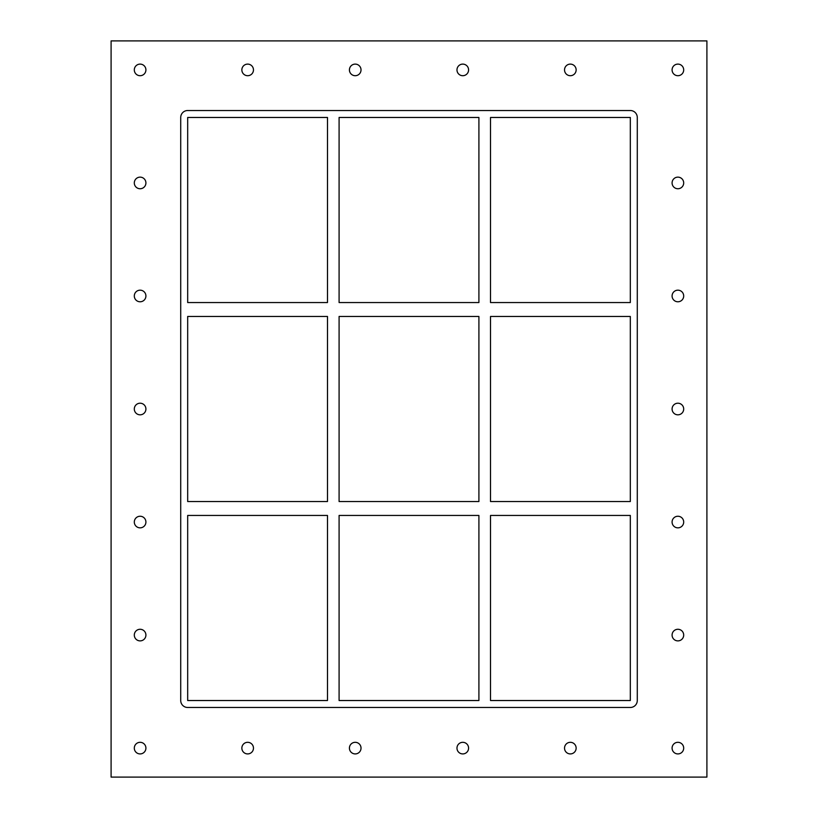 <?xml version="1.0" encoding="UTF-8"?>
<svg xmlns="http://www.w3.org/2000/svg" width="818" height="818" viewBox="0 0 818 818"><rect width="100%" height="100%" fill="white"/><g stroke="black" fill="none" stroke-linecap="round" stroke-linejoin="round"><path stroke-width="1.23" d="M134.305 69.908A5.798 5.798 0 0 1 140.103 64.111A5.798 5.798 0 0 1 145.911 69.908A5.798 5.798 0 0 1 140.103 75.706A5.798 5.798 0 0 1 134.305 69.908M672.089 182.946A5.798 5.798 0 0 1 677.897 177.138A5.798 5.798 0 0 1 683.695 182.946A5.798 5.798 0 0 1 677.897 188.743A5.798 5.798 0 0 1 672.089 182.946M134.305 182.946A5.798 5.798 0 0 1 140.103 177.138A5.798 5.798 0 0 1 145.911 182.946A5.798 5.798 0 0 1 140.103 188.743A5.798 5.798 0 0 1 134.305 182.946M672.089 295.973A5.798 5.798 0 0 1 677.897 290.175A5.798 5.798 0 0 1 683.695 295.973A5.798 5.798 0 0 1 677.897 301.781A5.798 5.798 0 0 1 672.089 295.973M134.305 295.973A5.798 5.798 0 0 1 140.103 290.175A5.798 5.798 0 0 1 145.911 295.973A5.798 5.798 0 0 1 140.103 301.781A5.798 5.798 0 0 1 134.305 295.973M672.089 409.01A5.798 5.798 0 0 1 677.897 403.213A5.798 5.798 0 0 1 683.695 409.01A5.798 5.798 0 0 1 677.897 414.818A5.798 5.798 0 0 1 672.089 409.01M134.305 409.01A5.798 5.798 0 0 1 140.103 403.213A5.798 5.798 0 0 1 145.911 409.01A5.798 5.798 0 0 1 140.103 414.818A5.798 5.798 0 0 1 134.305 409.01M672.089 522.048A5.798 5.798 0 0 1 677.897 516.25A5.798 5.798 0 0 1 683.695 522.048A5.798 5.798 0 0 1 677.897 527.845A5.798 5.798 0 0 1 672.089 522.048M134.305 522.048A5.798 5.798 0 0 1 140.103 516.25A5.798 5.798 0 0 1 145.911 522.048A5.798 5.798 0 0 1 140.103 527.845A5.798 5.798 0 0 1 134.305 522.048M672.089 635.085A5.798 5.798 0 0 1 677.897 629.277A5.798 5.798 0 0 1 683.695 635.085A5.798 5.798 0 0 1 677.897 640.883A5.798 5.798 0 0 1 672.089 635.085M134.305 635.085A5.798 5.798 0 0 1 140.103 629.277A5.798 5.798 0 0 1 145.911 635.085A5.798 5.798 0 0 1 140.103 640.883A5.798 5.798 0 0 1 134.305 635.085M241.862 748.112A5.798 5.798 0 0 1 247.66 742.315A5.798 5.798 0 0 1 253.468 748.112A5.798 5.798 0 0 1 247.66 753.92A5.798 5.798 0 0 1 241.862 748.112M241.862 69.908A5.798 5.798 0 0 1 247.66 64.111A5.798 5.798 0 0 1 253.468 69.908A5.798 5.798 0 0 1 247.66 75.706A5.798 5.798 0 0 1 241.862 69.908M349.419 748.112A5.798 5.798 0 0 1 355.216 742.315A5.798 5.798 0 0 1 361.024 748.112A5.798 5.798 0 0 1 355.216 753.92A5.798 5.798 0 0 1 349.419 748.112M349.419 69.908A5.798 5.798 0 0 1 355.216 64.111A5.798 5.798 0 0 1 361.024 69.908A5.798 5.798 0 0 1 355.216 75.706A5.798 5.798 0 0 1 349.419 69.908M456.976 748.112A5.798 5.798 0 0 1 462.784 742.315A5.798 5.798 0 0 1 468.581 748.112A5.798 5.798 0 0 1 462.784 753.92A5.798 5.798 0 0 1 456.976 748.112M456.976 69.908A5.798 5.798 0 0 1 462.784 64.111A5.798 5.798 0 0 1 468.581 69.908A5.798 5.798 0 0 1 462.784 75.706A5.798 5.798 0 0 1 456.976 69.908M564.532 748.112A5.798 5.798 0 0 1 570.34 742.315A5.798 5.798 0 0 1 576.138 748.112A5.798 5.798 0 0 1 570.34 753.92A5.798 5.798 0 0 1 564.532 748.112M564.532 69.908A5.798 5.798 0 0 1 570.34 64.111A5.798 5.798 0 0 1 576.138 69.908A5.798 5.798 0 0 1 570.34 75.706A5.798 5.798 0 0 1 564.532 69.908M672.089 69.908A5.798 5.798 0 0 1 677.897 64.111A5.798 5.798 0 0 1 683.695 69.908A5.798 5.798 0 0 1 677.897 75.706A5.798 5.798 0 0 1 672.089 69.908M134.305 748.112A5.798 5.798 0 0 1 140.103 742.315A5.798 5.798 0 0 1 145.911 748.112A5.798 5.798 0 0 1 140.103 753.92A5.798 5.798 0 0 1 134.305 748.112M672.089 748.112A5.798 5.798 0 0 1 677.897 742.315A5.798 5.798 0 0 1 683.695 748.112A5.798 5.798 0 0 1 677.897 753.92A5.798 5.798 0 0 1 672.089 748.112M327.486 501.536L187.68 501.536L187.68 316.464L327.486 316.464L327.486 501.536M630.32 501.536L490.514 501.536L490.514 316.464L630.32 316.464L630.32 501.536M478.908 501.536L339.092 501.536L339.092 316.464L478.908 316.464L478.908 501.536M187.68 515.452L327.486 515.452L327.486 700.525L187.68 700.525L187.68 515.452M490.514 515.452L630.32 515.452L630.32 700.525L490.514 700.525L490.514 515.452M339.092 515.452L478.908 515.452L478.908 700.525L339.092 700.525L339.092 515.452M630.32 110.522A6.963 6.963 0 0 1 637.283 117.475L637.283 700.525A6.963 6.963 0 0 1 630.32 707.478L187.68 707.478A6.963 6.963 0 0 1 180.717 700.525L180.717 117.475A6.963 6.963 0 0 1 187.68 110.522L630.32 110.522M187.68 302.548L187.68 117.475L327.486 117.475L327.486 302.548L187.68 302.548M478.908 117.475L478.908 302.548L339.092 302.548L339.092 117.475L478.908 117.475M490.514 117.475L630.32 117.475L630.32 302.548L490.514 302.548L490.514 117.475M111.095 777.1L706.905 777.1L706.905 40.9L111.095 40.9L111.095 777.1"/></g></svg>
